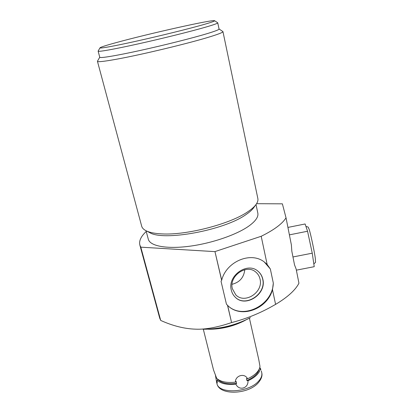 <?xml version="1.0" encoding="UTF-8"?>
<svg xmlns="http://www.w3.org/2000/svg" width="413" height="413" viewBox="0 0 413 413"><rect width="100%" height="100%" fill="white"/><g stroke="black" fill="none" stroke-linecap="round" stroke-linejoin="round"><path stroke-width="0.62" d="M289.394 234.863L307.556 231.244L305.109 223.975L287.928 227.418M296.364 270.159L314.231 266.69L312.249 253.179L307.556 231.244M292.962 256.963L312.249 253.179M256.571 203.697L282.378 203.831L286.028 217.811L291.371 244.868L291.836 251.28L294.526 264.888L296.147 269.059L298.94 283.194C297.319 286.472 294.536 289.931 290.592 293.555C286.617 297.184 281.614 300.793 275.59 304.381L272.482 289.683C267.335 309.275 240.624 318.975 227.64 305.403L231.585 322.574L227.506 305.269L226.443 304.169L221.043 281.315L221.698 280.179C226.412 261.284 251.202 251.15 264.557 262.193L267.159 264.49L270.35 269.008L273.318 283.111L272.482 289.683M286.028 217.811C282.353 223.774 274.072 229.933 261.197 236.277L214.961 251.594L221.698 280.179M214.961 251.594L221.636 280.365M261.197 236.277L267.159 264.49M273.318 283.111C272.678 305.857 241.409 320.808 226.944 304.696M231.683 322.548C245.281 319.068 258.321 313.911 270.804 307.071L275.59 304.381M214.858 251.62L140.807 247.165L160.698 320.426C172.81 325.914 184.466 328.831 195.664 329.171C205.338 329.595 217.31 327.401 231.585 322.574M160.698 320.426L159.655 317.948M202.912 329.228C219.757 329.202 235.586 325.346 250.402 317.654M208.58 329.269C221.575 329.259 233.789 326.285 245.224 320.343M204.012 329.233C219.587 329.238 234.372 325.738 248.368 318.728M140.807 247.165L139.888 245.172C138.804 240.986 140.921 236.422 146.238 231.476M148.277 239.117L148.35 239.39C150.146 245.972 166.263 249.194 188.751 246.339C211.203 243.52 236.468 234.873 248.832 226.071C255.683 221.105 258.672 216.737 257.795 212.969L256.014 204.518M222.958 31.651L257.815 198.348C258.233 200.057 257.738 201.972 256.323 204.079C254.738 206.417 252.049 208.87 248.259 211.446C230.944 223.82 186.686 235.405 161.922 233.897C154.798 233.572 149.48 232.504 145.959 230.697L149.511 232.519C163.125 241.548 224.693 230.273 246.298 214.362C249.896 211.905 252.451 209.556 253.974 207.321L255.786 204.817M145.959 230.697C143.636 229.483 142.222 228.028 141.721 226.334L141.649 226.066M219.045 28.972L222.943 31.589C223.196 32.281 219.102 33.943 210.656 36.576C190.388 42.967 141.865 54.655 116.6 59.204C104.288 61.434 97.907 62.151 97.458 61.356L97.52 61.103M217.754 22.854L219.05 29.013C219.272 29.612 215.328 31.145 207.202 33.618C192.577 38.048 164.271 45.182 140.193 50.463C116.074 55.755 100.085 58.372 99.77 57.299L99.76 57.252M99.77 57.299L98.134 51.16C98.397 52.033 114.37 49.199 138.546 43.814C162.676 38.445 191.085 31.373 205.793 27.103C213.96 24.723 217.945 23.293 217.744 22.813L214.59 20.707C212.963 19.266 147.813 33.887 116.229 42.601C105.945 45.409 100.529 47.159 99.992 47.841L98.175 51.016M99.992 47.841C99.6 48.744 114.587 46.039 137.844 40.841C161.049 35.663 188.71 28.817 203.036 24.744C211.265 22.395 215.111 21.042 214.569 20.696M264.299 262.002L270.35 269.008M262.828 279.219C262.09 275.925 260.464 273.246 257.949 271.181C247.351 261.563 227.202 275.812 231.321 290.174C231.972 292.894 233.242 295.192 235.142 297.081C245.353 308.16 266.834 294.149 262.828 279.219M235.142 297.081C245.441 307.907 266.638 293.901 262.663 279.085C261.925 275.801 260.309 273.132 257.81 271.067M260.035 279.095C263.566 292.182 244.77 304.489 235.771 294.836L232.364 288.708C228.745 276.06 246.509 263.566 255.807 272.095C257.98 273.902 259.39 276.235 260.035 279.095M244.78 269.71C243.887 277.495 239.643 282.353 232.065 284.294M213.536 370.002L216.66 378.298C220.459 381.793 226.701 383.083 235.395 382.164C235.183 375.412 244.842 372.743 247.526 378.793C251.202 377.141 254.155 375.2 256.385 372.965C258.569 370.729 259.767 368.51 259.968 366.31L258.75 359.516L249.406 318.191M259.219 369.031C258.177 373.466 254.067 377.301 246.886 380.538L247.986 380.755C251.656 379.098 254.604 377.152 256.829 374.911C259.013 372.665 260.205 370.44 260.407 368.231L259.596 368.076M247.986 380.755C248.523 388.473 238.982 391.137 235.864 384.126L236.613 383.393C227.79 384.441 221.549 383.145 217.878 379.506L217.842 379.304M217.878 379.506L217.14 380.218C220.94 383.734 227.181 385.035 235.864 384.126M217.14 380.218L217.207 383.068L216.598 382.201L215.369 374.705M236.613 383.393L236.143 381.436L235.395 382.164M247.526 378.793L246.427 378.582L246.886 380.538M260.407 368.231L260.861 369.79M260.107 368.174L259.777 367.462M216.882 383.341L216.933 383.538C218.503 394.131 248.239 392.866 258.326 381.436C261.222 378.37 262.343 375.417 261.703 372.572L261.315 370.884M148.35 239.39L146.042 230.738M97.458 61.356L141.721 226.334M99.75 57.216L97.458 61.207M139.888 245.172L159.764 318.34M213.578 370.156L203.304 329.233M261.703 372.572C262.637 375.685 261.393 379.211 257.97 383.15C247.578 394.616 219.117 395.608 216.933 383.538L216.598 382.201M305.945 226.458C309.383 227.264 307.83 227.114 309.069 229.065C310.509 233.046 314.432 251.445 315.341 258.553C315.387 263.773 316.363 261.439 313.818 263.881"/></g></svg>
